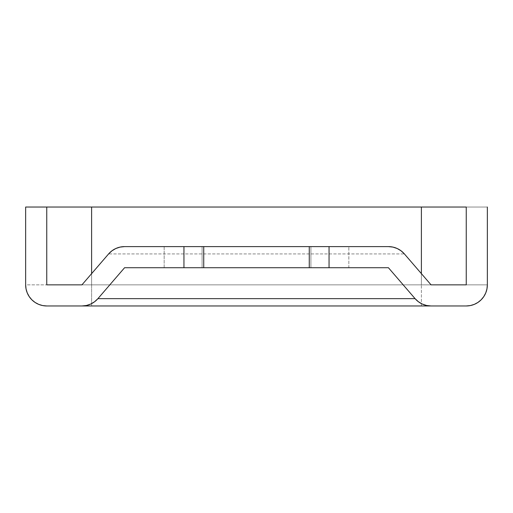 <?xml version="1.0" encoding="UTF-8"?>
<svg xmlns="http://www.w3.org/2000/svg" width="513" height="513" viewBox="0 0 513 513"><rect width="100%" height="100%" fill="white"/><g stroke="black" fill="none" stroke-linecap="round" stroke-linejoin="round"><path stroke-width="0.38" stroke-dasharray="2.56 1.92" d="M203.732 267.715L203.732 246.606L203.732 267.715L164.16 267.715L203.732 267.715L164.16 267.715L164.16 246.606L205.2 246.606M309.268 246.606L348.84 246.606L348.84 267.715L309.268 267.715L348.84 267.715L348.84 246.606L309.268 246.606L309.268 267.715L309.268 246.606L348.84 246.606L307.8 246.606M431.061 284.862L81.939 284.862L108.602 253.929L404.398 253.929L431.061 284.862L81.939 284.862L108.602 253.929A21.104 21.104 0 0 1 124.588 246.606A21.104 21.104 0 0 0 108.602 253.929L404.398 253.929L431.061 284.862M50.171 207.034L46.754 207.034L46.754 284.862L466.246 284.862L466.246 207.034L462.829 207.034M388.412 267.715L124.588 267.715L388.412 267.715L415.081 298.643L388.412 267.715M203.732 246.606L164.16 246.606L164.16 267.715L205.2 267.715M307.8 267.715L309.268 267.715M310.916 267.715L202.084 267.715L310.916 267.715L202.084 267.715L202.084 246.606L256.5 246.606L124.588 246.606L388.412 246.606L202.084 246.606L310.916 246.606L310.916 267.715L310.916 246.606L202.084 246.606L202.084 267.715L202.084 246.606L202.084 267.715L310.916 267.715L310.916 246.606L310.916 267.715M97.919 298.643L124.588 267.715L97.919 298.643A21.104 21.104 0 0 1 81.939 305.966A21.104 21.104 0 0 0 97.919 298.643M431.061 305.966L431.055 305.966A21.104 21.104 0 0 1 415.081 298.643A21.104 21.104 0 0 0 431.061 305.966M430.221 305.966L423.546 305.966M367.244 305.966L338.792 305.966M102.549 305.966L95.226 305.966M89.454 305.966L82.779 305.966M46.754 207.034L46.754 284.862L91.609 284.862L25.65 284.862A21.104 21.104 0 0 0 46.754 305.966A21.104 21.104 0 0 1 25.65 284.862L25.65 207.034L91.609 207.034L91.609 305.966L46.754 305.966L466.246 305.966A21.104 21.104 0 0 0 487.35 284.862L91.609 284.862L91.609 207.034L487.35 207.034L487.35 284.862A21.104 21.104 0 0 1 466.246 305.966L421.391 305.966L421.391 284.862L91.609 284.862L91.609 273.641L91.609 284.862L25.65 284.862L25.65 207.034L421.391 207.034L421.391 284.862L421.391 207.034L487.35 207.034L487.35 284.862L421.391 284.862L421.391 305.966L91.609 305.966L91.609 284.862L421.391 284.862L421.391 273.641L421.391 284.862L466.246 284.862L466.246 207.034M388.412 246.606A21.104 21.104 0 0 1 404.398 253.929A21.104 21.104 0 0 0 388.412 246.606"/><path stroke-width="0.77" d="M203.732 246.606L388.412 246.606L392.913 247.093L397.209 248.523L401.095 250.838L404.398 253.929L431.061 284.862L404.398 253.929A21.104 21.104 0 0 0 388.412 246.606L309.268 246.606L309.268 267.715L203.732 267.715L203.732 246.606L183.949 246.606L183.949 267.715L124.588 267.715L97.919 298.643L94.616 301.734L90.73 304.049L86.434 305.485L81.939 305.966L46.754 305.966L42.637 305.562L38.68 304.363L35.031 302.413L31.832 299.784L29.209 296.585L27.26 292.936L26.054 288.979L25.65 284.862L25.65 207.034L46.754 207.034L46.754 284.862L81.939 284.862L108.602 253.929L111.905 250.838L115.791 248.523L120.087 247.093L124.588 246.606L203.732 246.606L203.732 267.715L183.949 267.715L203.732 267.715M466.246 284.862L431.061 284.862L466.246 284.862L466.246 207.034L466.246 284.862M309.268 246.606L309.268 267.715L388.412 267.715L415.081 298.643L97.919 298.643L124.588 267.715L183.949 267.715L183.949 246.606L124.588 246.606A21.104 21.104 0 0 0 108.602 253.929L81.939 284.862L46.754 284.862L46.754 207.034L25.65 207.034L25.65 284.862A21.104 21.104 0 0 0 46.754 305.966L430.221 305.966M205.2 267.715L307.8 267.715M82.779 305.966L81.939 305.966A21.104 21.104 0 0 0 97.919 298.643L415.081 298.643A21.104 21.104 0 0 0 431.061 305.966L466.246 305.966A21.104 21.104 0 0 0 487.35 284.862L487.35 207.034L487.35 284.862L486.946 288.979L485.74 292.936L483.791 296.585L481.168 299.784L477.969 302.413L474.32 304.363L470.363 305.562L466.246 305.966L431.061 305.966L426.566 305.485L422.27 304.049L418.384 301.734L415.081 298.643L388.412 267.715L329.051 267.715L329.051 246.606L329.051 267.715L309.268 267.715M423.546 305.966L367.244 305.966M338.792 305.966L102.549 305.966M95.226 305.966L89.454 305.966M205.2 246.606L307.8 246.606M466.246 207.034L50.171 207.034M462.829 207.034L421.391 207.034L421.391 273.641L421.391 207.034L91.609 207.034L91.609 273.641L91.609 207.034L46.754 207.034"/></g></svg>

